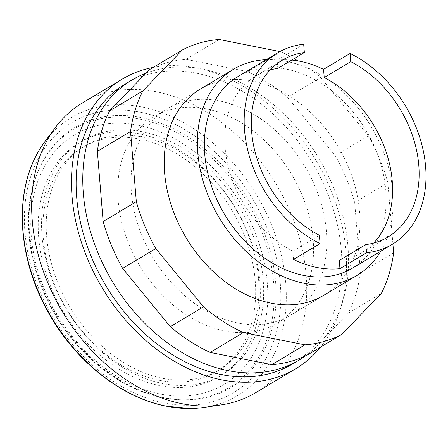<?xml version="1.0" encoding="UTF-8"?>
<svg xmlns="http://www.w3.org/2000/svg" width="448" height="448" viewBox="0 0 448 448"><rect width="100%" height="100%" fill="white"/><g stroke="black" fill="none" stroke-linecap="round" stroke-linejoin="round"><path stroke-width="0.34" stroke-dasharray="2.24 1.68" d="M290.595 315.146L323.77 295.299A120.17 88.598 59.1 0 0 359.57 211.557A120.17 88.598 59.1 0 0 252.963 81.138A120.17 88.598 59.1 0 0 200.407 89.04L167.227 108.886A120.17 88.598 -120.9 0 1 219.783 100.985A120.17 88.598 -120.9 0 1 326.39 231.403A120.17 88.598 -120.9 0 1 290.595 315.146A120.17 88.598 -120.9 0 1 190.971 300.765A120.17 88.598 -120.9 0 1 131.426 192.629A120.17 88.598 -120.9 0 1 167.227 108.886M308.661 354.211L348.152 313.247A163.089 120.238 59.1 0 0 360.455 272.692L354.687 202.507A163.089 120.238 59.1 0 0 335.194 155.63L287.543 97.339A163.089 120.238 59.1 0 0 247.671 71.596L186.054 59.343A163.089 120.238 59.1 0 0 149.162 69.821M381.332 293.406L348.152 313.247M393.635 252.851L360.455 272.692M297.87 60.883A163.089 120.238 -120.9 0 1 320.718 77.493L368.374 135.789A163.089 120.238 -120.9 0 1 387.862 182.666L354.687 202.507M387.862 182.666L392.902 243.947M368.374 135.789L335.194 155.63M320.718 77.493L287.543 97.339M279.882 51.565L280.851 51.755L247.671 71.596M280.851 51.755A163.089 120.238 -120.9 0 1 294.118 58.643M219.229 39.502L186.054 59.343M82.544 102.861A168.806 124.46 -120.9 0 1 222.488 123.054A168.806 124.46 -120.9 0 1 306.13 274.966A168.806 124.46 -120.9 0 1 255.842 392.605M153.205 67.402A168.806 124.46 -120.9 0 1 345.946 251.154A168.806 124.46 -120.9 0 1 320.505 347.127M125.294 83.955A163.089 120.238 -120.9 0 1 260.495 103.471A163.089 120.238 -120.9 0 1 341.303 250.23A163.089 120.238 -120.9 0 1 292.718 363.882M145.886 73.22A163.089 120.238 -120.9 0 1 347.939 246.266A163.089 120.238 -120.9 0 1 305.816 355.656M255.214 280.706A130.581 96.275 -120.9 0 1 216.311 371.706A130.581 96.275 -120.9 0 1 108.052 356.082A130.581 96.275 -120.9 0 1 43.355 238.571A130.581 96.275 -120.9 0 1 82.258 147.571A130.581 96.275 -120.9 0 1 190.512 163.195A130.581 96.275 -120.9 0 1 255.214 280.706M258.53 278.723A130.581 96.275 -120.9 0 1 219.626 369.723A130.581 96.275 -120.9 0 1 111.373 354.099A130.581 96.275 -120.9 0 1 46.67 236.589A130.581 96.275 -120.9 0 1 85.574 145.589A130.581 96.275 -120.9 0 1 193.833 161.213A130.581 96.275 -120.9 0 1 258.53 278.723M42.028 235.665A136.304 100.492 -120.9 0 1 82.639 140.678A136.304 100.492 -120.9 0 1 195.636 156.985A136.304 100.492 -120.9 0 1 263.172 279.647A136.304 100.492 -120.9 0 1 222.566 374.634A136.304 100.492 -120.9 0 1 109.564 358.322A136.304 100.492 -120.9 0 1 42.028 235.665M38.713 237.647A136.304 100.492 -120.9 0 1 79.318 142.66A136.304 100.492 -120.9 0 1 192.321 158.973A136.304 100.492 -120.9 0 1 259.857 281.63A136.304 100.492 -120.9 0 1 219.246 376.617A136.304 100.492 -120.9 0 1 106.249 360.31A136.304 100.492 -120.9 0 1 38.713 237.647M275.615 282.117A151.642 111.804 -120.9 0 1 179.413 399.728A151.642 111.804 -120.9 0 1 29.59 233.19A151.642 111.804 -120.9 0 1 40.113 166.824A151.642 111.804 -120.9 0 1 173.079 128.537A151.642 111.804 -120.9 0 1 275.615 282.117M140.65 112.258A157.366 116.021 -120.9 0 1 280.258 283.041A157.366 116.021 -120.9 0 1 164.556 403.054A157.366 116.021 -120.9 0 1 24.948 232.266A157.366 116.021 -120.9 0 1 140.65 112.258M44.89 141.618A161.952 119.403 -120.9 0 1 142.05 106.971A161.952 119.403 -120.9 0 1 285.729 282.738A161.952 119.403 -120.9 0 1 203.879 407.445M313.124 239.338A120.17 88.598 -120.9 0 1 277.323 323.081A120.17 88.598 -120.9 0 1 177.699 308.706A120.17 88.598 -120.9 0 1 118.16 200.564A120.17 88.598 -120.9 0 1 153.955 116.822A120.17 88.598 -120.9 0 1 253.579 131.197A120.17 88.598 -120.9 0 1 313.124 239.338M266.213 59.685A120.17 88.598 -120.9 0 1 392.75 191.716A120.17 88.598 -120.9 0 1 380.766 251.21M237.989 76.563A111.586 82.27 -120.9 0 1 330.501 89.914A111.586 82.27 -120.9 0 1 385.784 190.327A111.586 82.27 -120.9 0 1 352.542 268.089M293.524 259.431L292.841 251.154A103.001 75.942 -120.9 0 1 227.276 162.45A103.001 75.942 -120.9 0 1 255.802 76.02A103.001 75.942 -120.9 0 1 270.183 69.933M292.841 251.154L319.385 235.278M373.705 243.023A103.001 75.942 -120.9 0 1 361.542 252.812A103.001 75.942 -120.9 0 1 339.27 260.473M277.816 68.393L277.133 60.122A111.586 82.27 -120.9 0 1 291.738 60.066M303.677 44.246L277.133 60.122M138.236 125.238A145.46 107.246 -120.9 0 1 267.282 283.108A145.46 107.246 -120.9 0 1 160.334 394.038A145.46 107.246 -120.9 0 1 31.287 236.174A145.46 107.246 -120.9 0 1 138.236 125.238M139.894 119.112A150.758 111.149 -120.9 0 1 273.638 282.727A150.758 111.149 -120.9 0 1 177.996 399.65A150.758 111.149 -120.9 0 1 162.798 397.701A150.758 111.149 -120.9 0 1 29.053 234.086A150.758 111.149 -120.9 0 1 39.514 168.106A150.758 111.149 -120.9 0 1 139.894 119.112M219.626 369.723L216.311 371.706M82.639 140.678L79.318 142.66M40.113 166.824L39.514 168.106C21.011 206.769 25.995 262.237 51.604 308.549C76.21 354.385 119.728 389.536 162.534 397.667L179.413 399.728M323.77 295.299L277.323 323.081M282.346 60.144L255.802 76.02M388.086 236.942L361.542 252.812M200.407 89.04L153.955 116.822M222.566 374.634L219.246 376.617M85.574 145.589L82.258 147.571"/><path stroke-width="0.67" d="M233.587 69.199L200.407 89.04A120.17 88.598 59.1 0 0 164.606 172.782A120.17 88.598 59.1 0 0 224.146 280.924A120.17 88.598 59.1 0 0 323.77 295.299L356.95 275.458A120.17 88.598 -120.9 0 1 257.326 261.078A120.17 88.598 -120.9 0 1 197.786 152.942A120.17 88.598 -120.9 0 1 233.587 69.199A120.17 88.598 -120.9 0 1 266.213 59.685M304.948 344.842L243.326 332.59A163.089 120.238 -120.9 0 1 203.459 306.846L155.809 248.556A163.089 120.238 -120.9 0 1 136.315 201.678L130.542 131.494A163.089 120.238 -120.9 0 1 142.85 90.938L182.342 49.974L149.162 69.821L109.67 110.779A163.089 120.238 59.1 0 0 97.367 151.334L103.135 221.519A163.089 120.238 59.1 0 0 122.629 268.397L170.279 326.693A163.089 120.238 59.1 0 0 210.151 352.43L271.768 364.683A163.089 120.238 59.1 0 0 308.661 354.211L341.841 334.365A163.089 120.238 -120.9 0 1 304.948 344.842L271.768 364.683M142.85 90.938L109.67 110.779M130.542 131.494L97.367 151.334M136.315 201.678L103.135 221.519M155.809 248.556L122.629 268.397M203.459 306.846L170.279 326.693M243.326 332.59L210.151 352.43M392.902 243.947L393.635 252.851A163.089 120.238 -120.9 0 1 381.332 293.406L341.841 334.365M294.118 58.643A163.089 120.238 -120.9 0 1 297.87 60.883M182.342 49.974A163.089 120.238 -120.9 0 1 219.229 39.502L279.882 51.565M320.505 347.127A168.806 124.46 -120.9 0 1 295.652 368.794L255.842 392.605A168.806 124.46 -120.9 0 1 220.819 404.958A168.806 124.46 -120.9 0 1 32.25 220.5A168.806 124.46 -120.9 0 1 55.093 127.87A168.806 124.46 -120.9 0 1 82.544 102.861L122.354 79.05A168.806 124.46 -120.9 0 1 153.205 67.402M295.652 368.794A168.806 124.46 -120.9 0 1 155.702 348.6A168.806 124.46 -120.9 0 1 72.066 196.689A168.806 124.46 -120.9 0 1 122.354 79.05M305.816 355.656A163.089 120.238 -120.9 0 1 299.354 359.918L292.718 363.882A163.089 120.238 -120.9 0 1 157.511 344.372A163.089 120.238 -120.9 0 1 76.709 197.613A163.089 120.238 -120.9 0 1 125.294 83.955L131.93 79.99A163.089 120.238 -120.9 0 1 145.886 73.22M299.354 359.918A163.089 120.238 -120.9 0 1 164.147 340.402A163.089 120.238 -120.9 0 1 83.345 193.642A163.089 120.238 -120.9 0 1 131.93 79.99M220.819 404.958L203.879 407.445A161.952 119.403 -120.9 0 1 190.534 408.498A161.952 119.403 -120.9 0 1 166.656 406.246A161.952 119.403 -120.9 0 1 22.977 230.479A161.952 119.403 -120.9 0 1 37.649 152.874A161.952 119.403 -120.9 0 1 44.89 141.618L55.093 127.87M380.766 251.21A120.17 88.598 -120.9 0 1 356.95 275.458M291.738 60.066A111.586 82.27 -120.9 0 1 323.557 69.35L350.095 53.474A111.586 82.27 -120.9 0 1 425.6 166.516A111.586 82.27 -120.9 0 1 392.358 244.278L352.542 268.089A111.586 82.27 -120.9 0 1 260.036 254.738A111.586 82.27 -120.9 0 1 204.747 154.325A111.586 82.27 -120.9 0 1 237.989 76.563L277.805 52.752A111.586 82.27 -120.9 0 1 303.677 44.246L304.36 52.517L277.816 68.393A103.001 75.942 -120.9 0 0 270.183 69.933M392.358 244.278A111.586 82.27 -120.9 0 1 366.486 252.784L339.942 268.66A111.586 82.27 -120.9 0 1 293.524 259.431L320.062 243.555A111.586 82.27 -120.9 0 1 244.563 130.514A111.586 82.27 -120.9 0 1 277.805 52.752M320.062 243.555L319.385 235.278A103.001 75.942 -120.9 0 1 253.814 146.574A103.001 75.942 -120.9 0 1 282.346 60.144A103.001 75.942 -120.9 0 1 304.36 52.517M323.557 69.35L324.229 77.538L350.773 61.662A103.001 75.942 -120.9 0 1 416.578 150.349A103.001 75.942 -120.9 0 1 388.086 236.942A103.001 75.942 -120.9 0 1 365.809 244.602L339.27 260.473L339.942 268.66M324.229 77.538A103.001 75.942 -120.9 0 1 373.705 243.023M365.809 244.602L366.486 252.784M350.095 53.474L350.773 61.662M37.649 152.874C14.05 194.253 18.021 257.522 47.001 310.05C73.422 359.531 120.35 397.499 166.331 406.218L190.534 408.498"/></g></svg>
